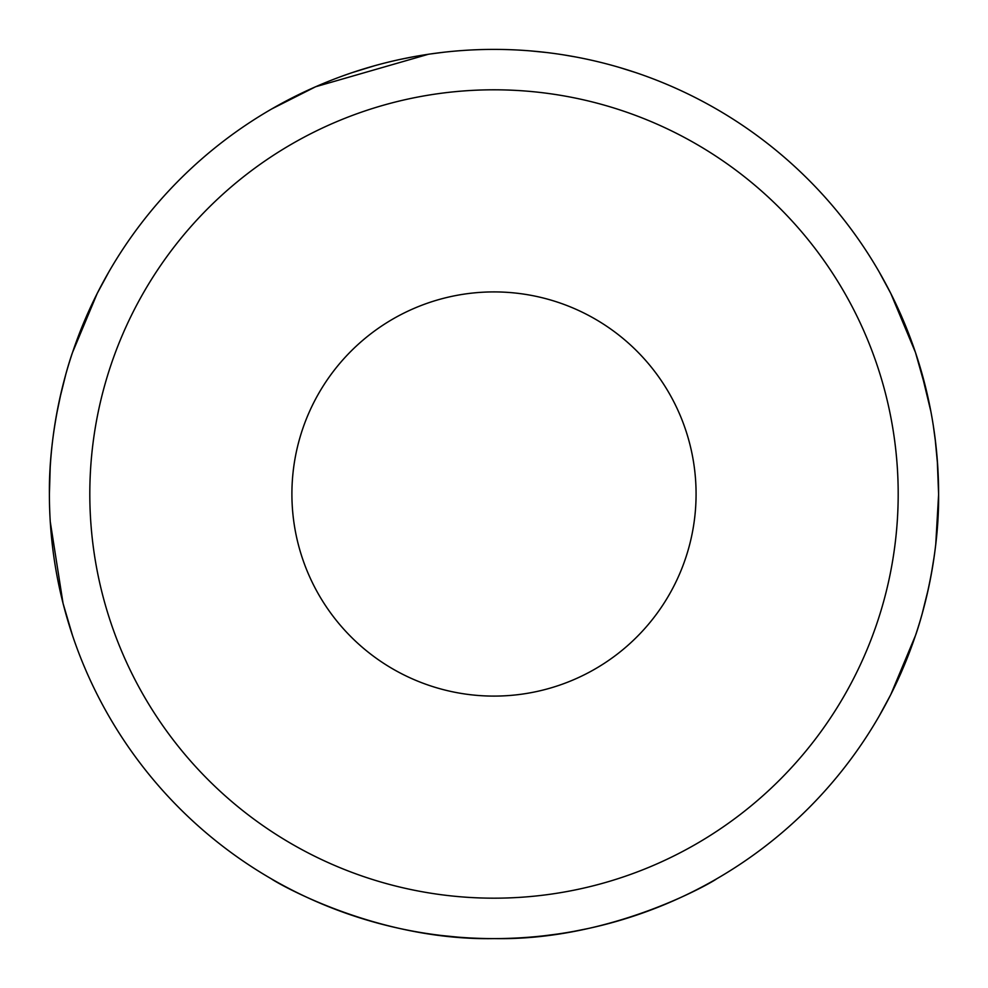 <?xml version="1.0" encoding="UTF-8"?>
<svg xmlns="http://www.w3.org/2000/svg" width="988" height="988" viewBox="0 0 988 988"><rect width="100%" height="100%" fill="white"/><g stroke="black" fill="none" stroke-linecap="round" stroke-linejoin="round"><path stroke-width="1.48" d="M716.3 879.036C717.646 878.987 615.141 940.885 494.346 938.6C372.76 940.984 270.527 879.024 271.7 879.036M271.7 108.964L315.666 86.734L428.384 54.266M635.469 915.493L613.536 922.224L635.469 915.493M588.762 928.387L574.843 931.19M557.677 934.018L544.314 935.747M457.345 937.081L442.142 935.562M368.228 920.433L352.531 915.493M544.586 935.71L556.108 934.24M574.868 931.178L588.65 928.411M352.531 72.507L374.464 65.776M399.238 59.613L413.157 56.81M430.323 53.982L443.686 52.253M530.655 50.919L545.858 52.438M564.16 54.97L576.053 57.032M619.772 67.567L635.469 72.507M413.132 56.822L399.35 59.589M494 898.178A404.178 404.178 0 0 1 143.964 291.905A404.178 404.178 0 0 1 844.036 291.905A404.178 404.178 0 0 1 494 898.178M494 696.095A202.095 202.095 0 0 1 298.401 443.18A202.095 202.095 0 0 1 592.368 317.469A202.095 202.095 0 0 1 494 696.095M108.964 271.7L97.219 293.411L72.507 352.543C72.964 350.987 48.61 417.924 49.4 493.901M65.776 374.464L59.589 399.35M56.822 413.132L54.266 428.384M494 938.6A444.6 444.6 0 0 1 108.964 271.7A444.6 444.6 0 0 1 879.036 271.7A444.6 444.6 0 0 1 494 938.6M879.036 716.3L890.781 694.589L915.493 635.457C915.036 637.013 939.39 570.076 938.6 494.099L937.242 459.21M922.224 613.536L928.411 588.65M931.178 574.868L934.24 556.108M935.747 544.314L938.6 494.593M935.735 443.612L933.277 425.408M930.918 411.7L920.495 368.425M927.238 394.138L915.493 352.531L890.781 293.424L879.036 271.7M50.265 521.738L63.047 603.322L72.507 635.469M49.4 494.025L50.203 467.225M56.44 415.195L61.281 391.89M937.736 466.262L935.13 438.573M938.6 493.975C939.403 570.076 915.036 637.013 915.493 635.469"/></g></svg>
